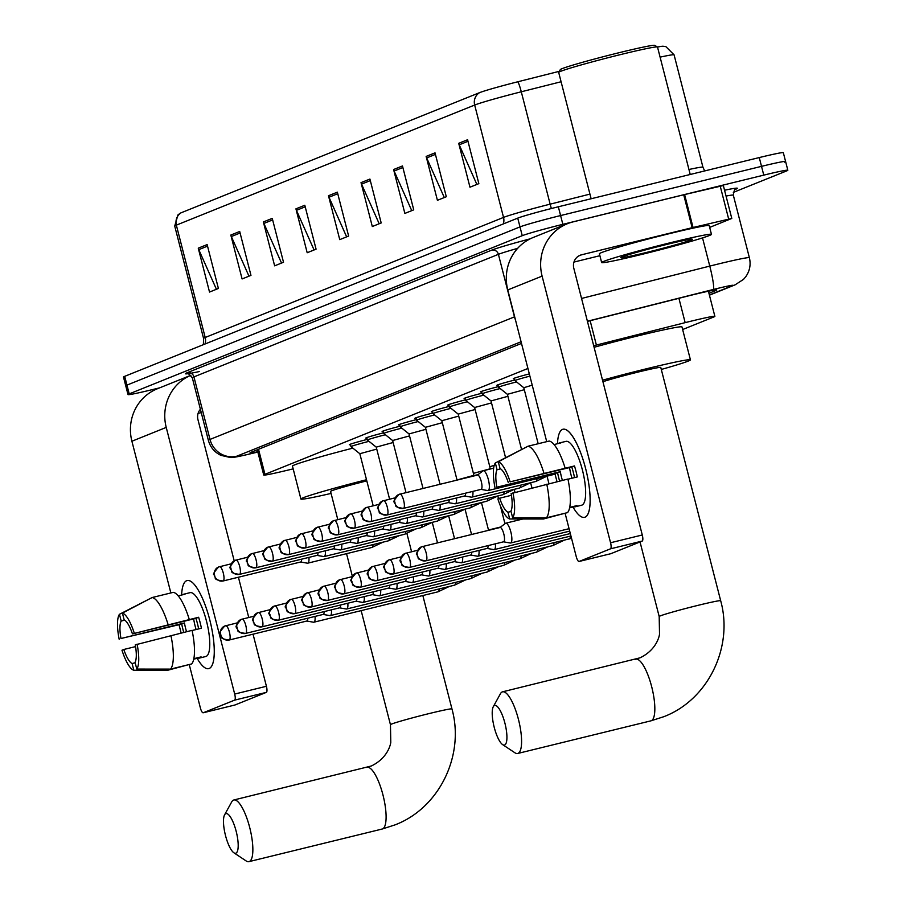 <?xml version="1.0" encoding="UTF-8"?>
<svg xmlns="http://www.w3.org/2000/svg" width="907" height="907" viewBox="0 0 907 907"><rect width="100%" height="100%" fill="white"/><g stroke="black" fill="none" stroke-linecap="round" stroke-linejoin="round"><path stroke-width="1.36" d="M350.487 444.679A18.14 0.692 -14.4 0 1 349.331 444.725A18.14 0.692 -14.4 0 1 367.222 439.407M366.882 438.07A18.14 0.692 -14.4 0 1 365.725 438.126A18.14 0.692 -14.4 0 1 383.627 432.809M383.276 431.471A18.14 0.692 -14.4 0 1 382.119 431.517A18.14 0.692 -14.4 0 1 400.021 426.211M399.681 424.873A18.14 0.692 -14.4 0 1 398.513 424.918A18.14 0.692 -14.4 0 1 416.415 419.612M416.075 418.274A18.14 0.692 -14.4 0 1 414.918 418.32A18.14 0.692 -14.4 0 1 432.809 413.002M432.469 411.676A18.14 0.692 -14.4 0 1 431.313 411.721A18.14 0.692 -14.4 0 1 449.203 406.404M448.863 405.078A18.14 0.692 -14.4 0 1 447.707 405.123A18.14 0.692 -14.4 0 1 465.608 399.806M465.257 398.468A18.14 0.692 -14.4 0 1 464.101 398.524A18.14 0.692 -14.4 0 1 482.002 393.207M481.662 391.869A18.14 0.692 -14.4 0 1 480.495 391.915A18.14 0.692 -14.4 0 1 498.397 386.609M498.056 385.271A18.14 0.692 -14.4 0 1 496.9 385.316A18.14 0.692 -14.4 0 1 514.791 380.01M514.45 378.673A18.14 0.692 -14.4 0 1 513.294 378.718A18.14 0.692 -14.4 0 1 529.325 373.888M527.931 368.469L264.957 474.327A34.013 1.304 165.6 0 0 263.733 475.019A34.013 1.304 165.6 0 0 282.428 471.425L293.165 468.885M682.642 329.524L713.65 317.042A34.013 1.304 165.6 0 0 714.875 316.362A34.013 1.304 165.6 0 0 685.159 322.643L596.387 345.045A34.013 1.304 165.6 0 0 593.688 345.726M159.734 387.822L152.059 389.693A34.013 1.304 -14.4 0 1 128 394.579A34.013 1.304 -14.4 0 1 129.213 393.887L522.251 235.684A34.013 1.304 -14.4 0 1 562.85 224.335L763.773 175.13A34.013 1.304 -14.4 0 1 787.832 170.244A34.013 1.304 -14.4 0 1 786.618 170.935L733.332 192.386M128 394.579L125.744 385.804A34.013 1.304 -14.4 0 1 126.957 385.112L519.994 226.897A34.013 1.304 -14.4 0 1 560.594 215.56L761.517 166.355A34.013 1.304 -14.4 0 1 785.587 161.469A34.013 1.304 -14.4 0 1 784.362 162.16M708.957 293.301L715.578 290.637A34.013 1.304 165.6 0 0 716.802 289.945A34.013 1.304 165.6 0 0 687.087 296.238L587.441 321.384M521.502 343.424L251.262 452.208A34.013 1.304 165.6 0 0 250.037 452.899A34.013 1.304 165.6 0 0 257.769 451.765M785.587 161.469L783.331 152.693A34.013 1.304 -14.4 0 0 759.261 157.569L558.338 206.785A34.013 1.304 -14.4 0 0 517.738 218.122L124.701 376.337A34.013 1.304 -14.4 0 0 123.488 377.029L125.744 385.804A34.013 1.304 -14.4 0 1 126.957 385.112L519.994 226.897A34.013 1.304 -14.4 0 1 560.594 215.56L761.517 166.355A34.013 1.304 -14.4 0 1 785.587 161.469L787.832 170.244M479.588 92.65A11.338 10.884 68.1 0 0 474.678 105.042L176.343 225.14A45.35 1.746 165.6 0 0 174.722 226.058L177.953 214.902L180.187 213.236A37.187 1.429 -14.4 0 1 181.253 212.737L479.588 92.65A37.187 1.429 -14.4 0 1 517.806 81.777L559.313 71.313M591.126 198.746L558.689 72.413A51.019 1.961 -14.4 0 1 558.701 72.333A51.019 1.961 -14.4 0 1 621.42 54.363A51.019 1.961 -14.4 0 1 657.462 46.983A51.019 1.961 -14.4 0 1 657.507 47.039A37.187 1.429 -14.4 0 1 663.119 46.246L665.885 46.642L674.082 54.851A45.35 1.746 165.6 0 0 660.103 57.141M402.47 165.958L413.739 209.846L404.862 213.417L393.593 169.53L402.47 165.958M435.031 152.852L446.301 196.74L437.412 200.311L426.143 156.423L435.031 152.852M467.581 139.746L478.851 183.633L469.973 187.205L458.704 143.317L467.581 139.746M304.809 205.265L316.078 249.164L307.19 252.736L295.931 208.848L304.809 205.265M272.247 218.372L283.517 262.259L274.64 265.842L263.37 221.943L272.247 218.372M239.697 231.478L250.967 275.365L242.09 278.948L230.82 235.049L239.697 231.478M207.136 244.584L218.406 288.471L209.528 292.054L198.259 248.155L207.136 244.584M369.92 179.064L381.189 222.952L372.301 226.523L361.031 182.636L369.92 179.064M337.359 192.159L348.628 236.058L339.751 239.629L328.481 195.742L337.359 192.159M346.644 236.852L329.003 197.227A9.07 8.707 -111.9 0 1 328.481 195.742M379.194 223.746L361.553 184.121A9.07 8.707 -111.9 0 1 361.031 182.636M216.422 289.276L198.78 249.652A9.07 8.707 -111.9 0 1 198.259 248.155M248.971 276.17L231.33 236.546A9.07 8.707 -111.9 0 1 230.82 235.049M281.533 263.064L263.892 223.439A9.07 8.707 -111.9 0 1 263.37 221.943M314.083 249.958L296.442 210.333A9.07 8.707 -111.9 0 1 295.931 208.848M476.867 184.438L459.225 144.814A9.07 8.707 -111.9 0 1 458.704 143.317M444.305 197.545L426.664 157.92A9.07 8.707 -111.9 0 1 426.143 156.423M411.755 210.639L394.114 171.026A9.07 8.707 -111.9 0 1 393.593 169.53M209.188 668.482A45.35 12.641 76.2 0 1 197.125 658.335A45.35 12.641 76.2 0 0 208.701 668.64A45.35 12.641 76.2 0 0 209.188 668.482A45.35 12.641 76.2 0 0 213.417 661.158A45.35 12.641 76.2 0 0 194.767 585.004A45.35 12.641 76.2 0 0 186.649 580.707A45.35 12.641 76.2 0 1 187.125 580.548A45.35 12.641 76.2 0 1 209.982 620.705A45.35 12.641 76.2 0 1 209.188 668.482M181.627 595.037A45.35 12.641 76.2 0 1 186.649 580.707A45.35 12.641 76.2 0 0 181.627 595.037M234.686 694.048L266.42 686.282A5.669 1.576 76.2 0 1 266.341 692.37L234.618 700.136A5.669 1.576 -103.8 0 0 234.686 694.048L166.23 427.412A45.35 43.513 68.1 0 1 190.889 375.283L157.262 388.808A45.35 43.513 68.1 0 0 131.9 441.233L170.856 592.951M179.008 624.719L181.139 633.007M189.234 664.525L200.356 707.868A5.669 1.576 -103.8 0 0 203.191 712.777A5.669 1.576 -103.8 0 0 203.247 712.766L234.97 704.988A5.669 1.576 76.2 0 1 234.913 705.011A5.669 1.576 76.2 0 1 234.856 705.022M234.618 700.136L203.247 712.766M266.341 692.37L234.97 704.988M266.42 686.282L253.042 634.186M248.745 617.474L238.416 577.226M234.187 560.775L197.953 419.646A11.338 10.884 -111.9 0 1 200.402 409.284M198.089 413.365L201.252 412.594M135.177 662.779L132.105 663.527A22.675 6.326 76.2 0 1 123.806 649.48L135.562 646.6M150.46 598.405L119.452 614.288L121.187 621.034A22.675 6.326 76.2 0 0 120.982 638.505L184.438 622.973A22.675 6.326 -103.8 0 0 186.536 631.691M121.187 621.034L124.735 620.161M196.105 629.537A22.675 6.326 76.2 0 1 193.656 618.903M193.826 658.675L201.105 656.895A32.879 9.161 76.2 0 1 199.744 657.972A32.879 9.161 76.2 0 1 199.393 658.085A32.879 9.161 76.2 0 1 198.145 658.085L193.724 659.162M189.744 592.77A32.879 9.161 76.2 0 1 190.096 592.656A32.879 9.161 76.2 0 1 206.66 621.771A32.879 9.161 76.2 0 1 206.093 656.419A32.879 9.161 76.2 0 1 205.742 656.521A32.879 9.161 76.2 0 1 205.379 656.589M182.636 594.788A32.879 9.161 76.2 0 1 183.407 594.323A32.879 9.161 76.2 0 1 183.747 594.21A32.879 9.161 76.2 0 1 185.005 594.21L178.225 595.865M192.103 630.512L201.433 628.234A32.879 9.161 76.2 0 0 198.622 617.259L132.445 633.891L195.901 618.359A22.675 6.326 -103.8 0 1 198.633 628.914M120.982 638.505L181.706 624.061A32.879 9.161 76.2 0 0 183.736 632.372M132.445 633.891A22.675 6.326 76.2 0 0 124.146 619.844L122.411 613.098L152.138 597.532L173.282 592.35A37.414 10.431 76.2 0 1 189.246 619.368M192.057 630.342A37.414 10.431 76.2 0 1 191.672 663.935L170.516 669.117L136.787 669.083L135.064 662.337A22.675 6.326 76.2 0 0 135.268 644.866L192.057 630.342M152.138 597.532A37.414 10.431 76.2 0 1 168.09 624.549M170.913 635.512A37.414 10.431 76.2 0 1 170.516 669.117M119.168 639.242A29.477 8.22 76.2 0 1 119.452 614.288M122.411 613.098A29.477 8.22 76.2 0 1 134.27 633.165M137.082 644.129A29.477 8.22 76.2 0 1 136.787 669.083M132.105 663.527L133.828 670.273L167.557 670.307L188.599 664.684M133.828 670.273A29.477 8.22 76.2 0 1 121.98 650.217L123.806 649.48M184.438 622.973L181.706 624.061M198.622 617.259L195.901 618.359M235.911 853.158A20.407 5.691 -103.8 0 0 236.16 831.266A20.407 5.691 -103.8 0 0 225.764 813.658A20.407 5.691 -103.8 0 0 224.585 814.837A20.407 5.691 -103.8 0 0 225.31 834.757A20.407 5.691 -103.8 0 0 233.87 852.773A20.407 5.691 -103.8 0 0 235.911 853.158M224.585 814.837L231.693 801.924A31.745 8.855 76.2 0 1 233.518 800.099A31.745 8.855 76.2 0 1 233.859 799.985A31.745 8.855 76.2 0 1 249.856 828.102A31.745 8.855 76.2 0 1 249.3 861.537A31.745 8.855 76.2 0 1 248.96 861.65A31.745 8.855 76.2 0 1 246.137 860.936L233.87 852.773M366.813 480.88A31.745 1.213 165.6 0 0 330.556 491.424L337.801 519.62M331.066 493.419A62.356 2.392 -14.4 0 1 300.909 499.043A62.356 2.392 -14.4 0 1 366.519 479.735M300.909 499.043L292.462 466.119A62.356 2.392 -14.4 0 1 352.868 448.137M504.632 744.987A20.407 5.691 -103.8 0 0 504.893 723.083A20.407 5.691 -103.8 0 0 494.496 705.476A20.407 5.691 -103.8 0 0 493.317 706.655A20.407 5.691 -103.8 0 0 494.043 726.586A20.407 5.691 -103.8 0 0 502.603 744.59A20.407 5.691 -103.8 0 0 504.632 744.987M493.317 706.655L500.415 693.753A31.745 8.855 76.2 0 1 502.251 691.916A31.745 8.855 76.2 0 1 502.591 691.814A31.745 8.855 76.2 0 1 518.577 719.92A31.745 8.855 76.2 0 1 518.033 753.366A31.745 8.855 76.2 0 1 517.693 753.479A31.745 8.855 76.2 0 1 514.87 752.753L502.603 744.59M650.58 720.906A31.745 8.855 -103.8 0 0 650.931 720.838L663.731 716.723C708.038 699.943 733.627 647.133 720.68 600.74L660.784 367.46A31.745 1.213 165.6 0 0 638.324 372.017A31.745 1.213 165.6 0 0 602.928 381.711M602.543 380.203A62.356 2.392 -14.4 0 1 646.306 368.809A62.356 2.392 -14.4 0 1 690.431 359.852A62.356 2.392 -14.4 0 1 661.294 369.455M594.096 347.29A62.356 2.392 -14.4 0 1 637.859 335.885A62.356 2.392 -14.4 0 1 681.973 326.928L690.431 359.852M306.736 621.034L313.516 622.213A10.204 2.846 -103.8 0 0 313.867 622.202A10.204 2.846 -103.8 0 0 313.981 622.168A10.204 2.846 -103.8 0 0 315.035 616.42M306.77 621.023A7.369 2.052 -103.8 0 0 306.849 621.012A7.369 2.052 -103.8 0 0 306.929 620.978A7.369 2.052 -103.8 0 0 307.756 618.2M323.13 614.436L329.921 615.615A10.204 2.846 -103.8 0 0 330.273 615.604A10.204 2.846 -103.8 0 0 330.375 615.57A10.204 2.846 -103.8 0 0 331.429 609.821M323.164 614.424A7.369 2.052 -103.8 0 0 323.243 614.402A7.369 2.052 -103.8 0 0 323.323 614.379A7.369 2.052 -103.8 0 0 324.15 611.601M339.524 607.837L346.315 609.016A10.204 2.846 -103.8 0 0 346.667 609.005A10.204 2.846 -103.8 0 0 346.769 608.971A10.204 2.846 -103.8 0 0 347.823 603.223M339.558 607.815A7.369 2.052 -103.8 0 0 339.649 607.803A7.369 2.052 -103.8 0 0 339.728 607.781A7.369 2.052 -103.8 0 0 340.544 605.003M278.324 620.229A7.369 2.052 -103.8 0 0 278.426 620.218L356.043 601.205A7.369 2.052 -103.8 0 1 355.963 601.216L362.709 602.418A10.204 2.846 -103.8 0 0 363.061 602.407A10.204 2.846 -103.8 0 0 363.174 602.373A10.204 2.846 -103.8 0 0 364.217 596.613M356.043 601.205A7.369 2.052 -103.8 0 0 356.122 601.182A7.369 2.052 -103.8 0 0 356.939 598.405M372.312 594.641L379.103 595.808A10.204 2.846 -103.8 0 0 379.455 595.808A10.204 2.846 -103.8 0 0 379.568 595.774A10.204 2.846 -103.8 0 0 380.611 590.015M372.358 594.618A7.369 2.052 -103.8 0 0 372.437 594.607A7.369 2.052 -103.8 0 0 372.516 594.584A7.369 2.052 -103.8 0 0 373.344 591.795M388.718 588.031L395.497 589.21A10.204 2.846 -103.8 0 0 395.849 589.21A10.204 2.846 -103.8 0 0 395.962 589.165A10.204 2.846 -103.8 0 0 397.005 583.416M388.752 588.019A7.369 2.052 -103.8 0 0 388.831 588.008A7.369 2.052 -103.8 0 0 388.91 587.985A7.369 2.052 -103.8 0 0 389.738 585.196M405.112 581.432L411.891 582.611A10.204 2.846 -103.8 0 0 412.243 582.6A10.204 2.846 -103.8 0 0 412.356 582.566A10.204 2.846 -103.8 0 0 413.411 576.818M405.146 581.421A7.369 2.052 -103.8 0 0 405.225 581.41A7.369 2.052 -103.8 0 0 405.304 581.376A7.369 2.052 -103.8 0 0 406.132 578.598M343.912 593.824A7.369 2.052 -103.8 0 0 344.002 593.813L421.63 574.8A7.369 2.052 -103.8 0 1 421.54 574.823L428.297 576.013A10.204 2.846 -103.8 0 0 428.648 576.002A10.204 2.846 -103.8 0 0 428.75 575.968A10.204 2.846 -103.8 0 0 429.805 570.22M421.63 574.8A7.369 2.052 -103.8 0 0 421.698 574.777A7.369 2.052 -103.8 0 0 422.526 572M437.9 568.236L444.691 569.415A10.204 2.846 -103.8 0 0 445.042 569.403A10.204 2.846 -103.8 0 0 445.144 569.369A10.204 2.846 -103.8 0 0 446.199 563.621M437.945 568.224A7.369 2.052 -103.8 0 0 438.024 568.201A7.369 2.052 -103.8 0 0 438.104 568.179A7.369 2.052 -103.8 0 0 438.92 565.401M454.294 561.637L461.085 562.816A10.204 2.846 -103.8 0 0 461.436 562.805A10.204 2.846 -103.8 0 0 461.55 562.771A10.204 2.846 -103.8 0 0 462.593 557.023M454.339 561.614A7.369 2.052 -103.8 0 0 454.418 561.603A7.369 2.052 -103.8 0 0 454.498 561.58A7.369 2.052 -103.8 0 0 455.325 558.803M470.688 555.039L477.479 556.218A10.204 2.846 -103.8 0 0 477.83 556.206A10.204 2.846 -103.8 0 0 477.944 556.172A10.204 2.846 -103.8 0 0 478.987 550.413M470.733 555.016A7.369 2.052 -103.8 0 0 470.812 555.005A7.369 2.052 -103.8 0 0 470.892 554.982A7.369 2.052 -103.8 0 0 471.719 552.204M490.143 529.926A10.204 2.846 -103.8 0 0 489.372 529.779A10.204 2.846 -103.8 0 0 489.27 529.813A10.204 2.846 -103.8 0 0 489.054 529.937L488.567 530.312L481.447 502.569M487.093 548.429L493.873 549.608A10.204 2.846 -103.8 0 0 494.224 549.608A10.204 2.846 -103.8 0 0 494.338 549.574A10.204 2.846 -103.8 0 0 495.392 543.815M487.127 548.418A7.369 2.052 -103.8 0 0 487.206 548.406A7.369 2.052 -103.8 0 0 487.286 548.384A7.369 2.052 -103.8 0 0 488.113 545.595M425.893 560.832A7.369 2.052 -103.8 0 0 425.984 560.809L503.6 541.808A7.369 2.052 -103.8 0 1 503.521 541.819L510.278 543.01A10.204 2.846 -103.8 0 0 510.63 542.998A10.204 2.846 -103.8 0 0 510.732 542.964A10.204 2.846 -103.8 0 0 510.856 532.024A10.204 2.846 -103.8 0 0 505.766 523.18A10.204 2.846 -103.8 0 0 505.664 523.214A10.204 2.846 -103.8 0 0 505.46 523.339L499.984 527.523M503.6 541.808A7.369 2.052 -103.8 0 0 503.68 541.774A7.369 2.052 -103.8 0 0 503.782 533.872A7.369 2.052 -103.8 0 0 500.097 527.489A7.369 2.052 -103.8 0 0 500.018 527.511M373.196 505.789L359.83 453.715L376.734 449.101M300.659 561.977A7.369 2.052 -103.8 0 0 300.739 561.966A7.369 2.052 -103.8 0 0 300.818 561.943A7.369 2.052 -103.8 0 0 301.646 559.154M300.614 562L307.405 563.179A10.204 2.846 -103.8 0 0 307.756 563.168A10.204 2.846 -103.8 0 0 308.913 557.374M359.841 453.727L350.998 446.652A17.006 0.658 -14.4 0 1 350.986 446.629A17.006 0.658 -14.4 0 1 369.002 441.335M385.407 434.736A17.006 0.658 -14.4 0 0 367.392 440.031A17.006 0.658 -14.4 0 0 367.403 440.054L376.235 447.128L393.139 442.503M317.053 555.379A7.369 2.052 -103.8 0 0 317.133 555.367A7.369 2.052 -103.8 0 0 317.212 555.345A7.369 2.052 -103.8 0 0 318.04 552.556M317.019 555.39L323.799 556.569A10.204 2.846 -103.8 0 0 324.15 556.569A10.204 2.846 -103.8 0 0 325.307 550.776M405.996 492.58L392.629 440.519L409.533 435.893M405.848 531.389A10.204 2.846 -103.8 0 1 404.907 534.144A10.204 2.846 -103.8 0 1 404.635 534.268L340.544 549.959A10.204 2.846 -103.8 0 1 340.193 549.971L333.413 548.792A7.369 2.052 -103.8 0 0 333.527 548.769A7.369 2.052 -103.8 0 0 333.606 548.735A7.369 2.052 -103.8 0 0 334.434 545.957M340.544 549.959A10.204 2.846 -103.8 0 0 341.712 544.177M392.629 440.53L383.797 433.455A17.006 0.658 -14.4 0 1 383.786 433.433A17.006 0.658 -14.4 0 1 401.801 428.138M409.034 433.931L425.927 429.294M349.841 542.182A7.369 2.052 -103.8 0 0 349.932 542.159A7.369 2.052 -103.8 0 0 350 542.137A7.369 2.052 -103.8 0 0 350.828 539.359M349.807 542.193L356.598 543.372A10.204 2.846 -103.8 0 0 356.95 543.361A10.204 2.846 -103.8 0 0 358.106 537.579M423.013 488.42L409.023 433.92L400.191 426.846A17.006 0.658 -14.4 0 1 400.18 426.834A17.006 0.658 -14.4 0 1 418.195 421.54M440.031 484.247L425.417 427.322L442.321 422.696M366.247 535.583A7.369 2.052 -103.8 0 0 366.326 535.561A7.369 2.052 -103.8 0 0 366.405 535.538A7.369 2.052 -103.8 0 0 367.222 532.76M366.201 535.595L372.992 536.774A10.204 2.846 -103.8 0 0 373.344 536.763A10.204 2.846 -103.8 0 0 374.5 530.98M425.417 427.322L416.585 420.247A17.006 0.658 -14.4 0 1 416.574 420.236A17.006 0.658 -14.4 0 1 434.589 414.941M473.783 475.381L457.026 479.973L441.811 420.723L458.715 416.098M382.641 528.974A7.369 2.052 -103.8 0 0 382.72 528.962A7.369 2.052 -103.8 0 0 382.799 528.94A7.369 2.052 -103.8 0 0 383.627 526.162M382.595 528.996L389.386 530.176A10.204 2.846 -103.8 0 0 389.738 530.164A10.204 2.846 -103.8 0 0 390.894 524.382M441.811 420.723L432.979 413.649A17.006 0.658 -14.4 0 1 432.968 413.637A17.006 0.658 -14.4 0 1 450.983 408.331M490.177 468.783L473.42 473.375L458.205 414.114L475.109 409.499M399.035 522.375A7.369 2.052 -103.8 0 0 399.114 522.364A7.369 2.052 -103.8 0 0 399.193 522.341A7.369 2.052 -103.8 0 0 400.021 519.564M398.989 522.398L405.78 523.577A10.204 2.846 -103.8 0 0 406.132 523.566A10.204 2.846 -103.8 0 0 407.288 517.772M458.216 414.125L449.384 407.05A17.006 0.658 -14.4 0 1 449.373 407.028A17.006 0.658 -14.4 0 1 467.388 401.733M494.258 465.291L489.825 466.776L474.61 407.515L491.515 402.901M487.83 498.385A10.204 2.846 -103.8 0 1 486.889 501.152A10.204 2.846 -103.8 0 1 486.617 501.265L422.526 516.967A10.204 2.846 -103.8 0 1 422.174 516.967L415.395 515.788A7.369 2.052 -103.8 0 0 415.508 515.766A7.369 2.052 -103.8 0 0 415.587 515.743A7.369 2.052 -103.8 0 0 416.415 512.954M422.526 516.967A10.204 2.846 -103.8 0 0 423.694 511.174M474.61 407.526L465.779 400.452A17.006 0.658 -14.4 0 1 465.767 400.429A17.006 0.658 -14.4 0 1 483.782 395.135M500.176 388.536A17.006 0.658 -14.4 0 0 482.161 393.831A17.006 0.658 -14.4 0 0 482.173 393.853L491.004 400.928L507.909 396.302M431.823 509.178A7.369 2.052 -103.8 0 0 431.902 509.167A7.369 2.052 -103.8 0 0 431.981 509.133A7.369 2.052 -103.8 0 0 432.809 506.355M431.789 509.19L438.58 510.369A10.204 2.846 -103.8 0 0 438.931 510.358A10.204 2.846 -103.8 0 0 440.088 504.575M521.502 449.271L507.398 394.318L524.303 389.693M448.228 502.58A7.369 2.052 -103.8 0 0 448.307 502.569A7.369 2.052 -103.8 0 0 448.387 502.535A7.369 2.052 -103.8 0 0 449.203 499.757M448.183 502.591L454.974 503.77A10.204 2.846 -103.8 0 0 455.325 503.759A10.204 2.846 -103.8 0 0 456.482 497.977M507.398 394.33L498.567 387.244A17.006 0.658 -14.4 0 1 498.555 387.232A17.006 0.658 -14.4 0 1 516.571 381.938M467.638 477.49A10.204 2.846 -103.8 0 0 466.867 477.343A10.204 2.846 -103.8 0 0 466.549 477.501L466.051 477.876M464.622 495.982A7.369 2.052 -103.8 0 0 464.701 495.959A7.369 2.052 -103.8 0 0 464.781 495.936A7.369 2.052 -103.8 0 0 465.608 493.159M538.18 443.738L523.793 387.72L532.216 385.158M464.577 495.993L471.368 497.172A10.204 2.846 -103.8 0 0 471.719 497.161A10.204 2.846 -103.8 0 0 472.876 491.379M523.793 387.72L514.961 380.645A17.006 0.658 -14.4 0 1 514.949 380.634A17.006 0.658 -14.4 0 1 529.892 376.122M403.377 508.385A7.369 2.052 -103.8 0 0 403.479 508.373L481.095 489.361A7.369 2.052 -103.8 0 1 481.016 489.372L487.762 490.574A10.204 2.846 -103.8 0 0 488.113 490.562A10.204 2.846 -103.8 0 0 488.351 479.576A10.204 2.846 -103.8 0 0 483.261 470.744A10.204 2.846 -103.8 0 0 482.943 470.892L477.467 475.075M481.095 489.361A7.369 2.052 -103.8 0 0 481.175 489.338A7.369 2.052 -103.8 0 0 481.266 481.436A7.369 2.052 -103.8 0 0 477.592 475.053A7.369 2.052 -103.8 0 0 477.513 475.075M585.049 517.183A45.35 12.641 76.2 0 1 572.997 507.036A45.35 12.641 76.2 0 0 584.573 517.33A45.35 12.641 76.2 0 0 585.049 517.183A45.35 12.641 76.2 0 0 589.278 509.847A45.35 12.641 76.2 0 0 570.639 433.705A45.35 12.641 76.2 0 0 562.521 429.396A45.35 12.641 76.2 0 1 562.998 429.249A45.35 12.641 76.2 0 1 585.843 469.407A45.35 12.641 76.2 0 1 585.049 517.183M557.499 443.727A45.35 12.641 76.2 0 1 562.521 429.396A45.35 12.641 76.2 0 0 557.499 443.727M693.05 227.487L692.154 227.702L683.708 194.79L684.604 194.574L693.05 227.487L731.79 218.451L709.671 227.396M683.708 194.79L573.133 221.864A45.35 43.513 68.1 0 0 567.465 223.689A45.35 43.513 68.1 0 0 542.103 276.113L610.558 542.749L642.281 534.983L573.825 268.347A11.338 10.884 -111.9 0 1 581.58 254.788L692.154 227.702M684.604 194.574L723.344 185.538L731.79 218.451M567.465 223.689L533.135 237.509A45.35 43.513 68.1 0 0 507.773 289.934L546.717 441.641M554.88 473.42L557.011 481.708M565.095 513.226L576.228 556.569A5.669 1.576 -103.8 0 0 579.051 561.478A5.669 1.576 -103.8 0 0 579.12 561.456L610.842 553.689A5.669 1.576 76.2 0 1 610.785 553.712A5.669 1.576 76.2 0 1 610.717 553.723M642.281 534.983A5.669 1.576 76.2 0 1 642.213 541.06L610.49 548.826L579.12 561.456M610.49 548.826A5.669 1.576 -103.8 0 0 610.558 542.749M642.213 541.06L610.842 553.689M573.961 262.066L599.89 255.706M511.038 511.469L507.965 512.228A22.675 6.326 76.2 0 1 499.666 498.181L511.423 495.301M526.321 447.106L495.324 462.978L497.059 469.735A22.675 6.326 76.2 0 0 496.855 487.206L560.299 471.663A22.675 6.326 -103.8 0 0 562.397 480.381M497.059 469.735L500.596 468.862M571.977 478.227A22.675 6.326 76.2 0 1 569.528 467.604M569.698 507.376L576.965 505.596A32.879 9.161 76.2 0 1 575.605 506.662A32.879 9.161 76.2 0 1 575.265 506.775A32.879 9.161 76.2 0 1 574.006 506.786L569.596 507.863M565.617 441.471A32.879 9.161 76.2 0 1 565.968 441.358A32.879 9.161 76.2 0 1 582.532 470.472A32.879 9.161 76.2 0 1 581.954 505.108A32.879 9.161 76.2 0 1 581.602 505.222A32.879 9.161 76.2 0 1 581.24 505.29M558.508 443.478A32.879 9.161 76.2 0 1 559.268 443.024A32.879 9.161 76.2 0 1 559.619 442.911A32.879 9.161 76.2 0 1 560.877 442.899L554.086 444.566M567.963 479.213L577.306 476.923A32.879 9.161 76.2 0 0 574.482 465.949L510.131 481.855L571.761 467.048A22.675 6.326 -103.8 0 1 574.505 477.615M496.855 487.206L557.578 472.762A32.879 9.161 76.2 0 0 559.608 481.073M508.317 482.592A22.675 6.326 76.2 0 0 500.018 468.534L498.283 461.788L528.01 446.221L549.154 441.051A37.414 10.431 76.2 0 1 565.106 468.057M567.929 479.032A37.414 10.431 76.2 0 1 567.533 512.625L546.388 517.806L512.659 517.784L510.924 511.038A22.675 6.326 76.2 0 0 511.129 493.567L567.929 479.032M528.01 446.221A37.414 10.431 76.2 0 1 543.962 473.239M546.774 484.213A37.414 10.431 76.2 0 1 546.388 517.806M495.029 487.932A29.477 8.22 76.2 0 1 495.324 462.978M498.283 461.788A29.477 8.22 76.2 0 1 510.131 481.855M512.954 492.83A29.477 8.22 76.2 0 1 512.659 517.784M507.965 512.228L509.7 518.974L543.429 518.997L564.46 513.385M509.7 518.974A29.477 8.22 76.2 0 1 497.852 498.907L499.666 498.181M560.299 471.663L557.578 472.762M574.482 465.949L571.761 467.048M558.701 72.333L560.333 69.578A48.751 1.871 -14.4 0 1 620.263 52.413A48.751 1.871 -14.4 0 1 654.695 45.35L657.462 46.983M671.35 242.498A56.688 2.177 -14.4 0 1 711.462 234.357A56.688 2.177 -14.4 0 1 641.759 254.414A56.688 2.177 -14.4 0 1 601.647 262.554A56.688 2.177 -14.4 0 1 671.35 242.498M601.647 262.554L599.402 253.779A56.688 2.177 -14.4 0 1 669.105 233.723A56.688 2.177 -14.4 0 1 709.206 225.582L711.462 234.357M646.906 252.339A36.96 1.417 -14.4 0 1 620.773 257.588A36.96 1.417 -14.4 0 1 666.203 244.573A36.96 1.417 -14.4 0 1 692.313 239.221A36.96 1.417 -14.4 0 1 646.906 252.339M258.518 449.282L264.957 474.327M590.14 320.693L596.387 345.045M678.912 298.301L685.159 322.643M709.376 294.968L732.244 285.762A22.675 0.873 165.6 0 0 717.018 288.562A22.675 0.873 165.6 0 0 713.253 289.492L587.407 321.248M581.557 298.448L709.773 266.102A45.35 1.746 -14.4 0 1 717.301 264.232A45.35 1.746 -14.4 0 1 749.386 257.724L733.321 195.175A45.35 1.746 165.6 0 0 726.042 196.071M702.528 237.895L709.773 266.102A22.675 2.449 75.8 0 1 713.253 289.492M724.546 190.232A51.019 1.961 -14.4 0 1 735.577 189.314L735.294 189.427M199.404 371.541A51.019 1.961 -14.4 0 1 187.25 372.698L491.707 250.139A51.019 1.961 -14.4 0 1 530.164 238.836M129.213 393.887L124.701 376.337M763.773 175.13L759.261 157.569M562.85 224.335L558.338 206.785M522.251 235.684L517.738 218.122M192.318 377.811L208.372 440.349A45.35 1.746 -14.4 0 1 210.005 439.43L193.939 376.893A45.35 1.746 165.6 0 0 192.318 377.811C188.679 373.707 187.046 372.335 187.432 373.695M521.072 341.758L236.784 456.198A22.675 21.757 -111.9 0 1 210.005 439.43L514.462 316.872L498.408 254.334L193.939 376.893A5.669 5.442 68.1 0 0 187.25 372.698M515.459 319.876A22.675 21.757 -111.9 0 1 514.462 316.872A45.35 1.746 -14.4 0 1 514.666 316.792M517.625 248.359A45.35 1.746 165.6 0 0 498.408 254.334A5.669 5.442 68.1 0 0 491.707 250.139M236.784 456.198A22.675 0.873 165.6 0 0 248.427 454.271L257.837 452.037M248.427 454.271A22.675 10 76.7 0 1 248.019 454.384A22.675 10 76.7 0 1 247.588 454.464M709.433 295.172L735.078 284.855A22.675 21.757 -111.9 0 1 732.244 285.762M715.396 289.934L715.578 290.637M688.957 169.496A45.35 1.746 -14.4 0 1 702.936 167.205L704.671 170.947M174.722 226.058L203.565 338.413A45.35 1.746 -14.4 0 1 205.197 337.495L176.343 225.14A11.338 10.884 -111.9 0 1 181.253 212.737M517.806 81.777A11.338 1.224 75.8 0 1 521.287 91.788A45.35 1.746 165.6 0 0 474.678 105.042L503.532 217.408A45.35 1.746 -14.4 0 1 550.141 204.154L589.935 194.109M561.082 81.755L521.287 91.788L550.141 204.154A11.338 1.224 -104.2 0 0 551.365 208.519M204.982 344.025A11.338 10.884 -111.9 0 0 205.197 337.495L503.532 217.408A11.338 10.884 -111.9 0 1 503.317 223.927M337.755 193.713L329.003 197.227M305.205 206.807L296.442 210.333M272.644 219.913L263.892 223.439M240.094 233.02L231.33 236.546M207.533 246.126L198.78 249.652M370.317 180.606L361.553 184.121M402.867 167.5L394.114 171.026M435.428 154.394L426.664 157.92M467.978 141.288L459.225 144.814M166.23 427.412L131.9 441.233M381.858 829.077A31.745 8.855 -103.8 0 0 382.198 829.021A31.745 8.855 -103.8 0 0 382.539 828.907A31.745 8.855 -103.8 0 0 383.094 795.462A31.745 8.855 -103.8 0 0 367.097 767.356A31.745 8.855 -103.8 0 0 366.768 767.458M422.832 595.525L451.947 708.923A31.745 1.213 165.6 0 0 429.487 713.48A31.745 1.213 165.6 0 0 391.586 724.058A31.745 1.213 165.6 0 0 390.452 724.704L390.792 742.323C390.407 745.52 387.017 758.479 371.292 766.007L233.859 799.985M517.693 753.479L650.931 720.838A31.745 8.855 -103.8 0 0 651.271 720.736A31.745 8.855 -103.8 0 0 651.827 687.291A31.745 8.855 -103.8 0 0 635.83 659.174A31.745 8.855 -103.8 0 0 635.49 659.287M720.68 600.74A31.745 1.213 165.6 0 0 698.22 605.298A31.745 1.213 165.6 0 0 660.319 615.887A31.745 1.213 165.6 0 0 659.185 616.533L659.525 634.152C659.14 637.349 655.75 650.308 640.025 657.824L502.591 691.814M229.131 640.036A7.369 2.052 -103.8 0 0 229.233 640.013A7.369 2.052 -103.8 0 0 229.312 639.991A7.369 2.052 -103.8 0 0 229.437 632.224A7.369 2.052 -103.8 0 0 225.73 625.705A7.369 2.052 -103.8 0 0 225.65 625.728A7.369 7.075 -111.9 0 0 220.605 634.537A7.369 7.075 68.1 0 0 229.312 639.991M437.911 591.817A10.204 2.846 -103.8 0 0 438.024 591.806A10.204 2.846 -103.8 0 0 438.126 591.761A10.204 2.846 -103.8 0 0 438.296 591.681A10.204 2.846 -103.8 0 0 439.237 588.915M245.536 633.426A7.369 2.052 -103.8 0 0 245.627 633.415A7.369 2.052 -103.8 0 0 245.706 633.392A7.369 2.052 -103.8 0 0 245.831 625.626A7.369 2.052 -103.8 0 0 242.124 619.096A7.369 2.052 -103.8 0 0 242.044 619.13A7.369 7.075 -111.9 0 0 236.999 627.939A7.369 7.075 68.1 0 0 245.706 633.392M454.305 585.219A10.204 2.846 -103.8 0 0 454.418 585.196A10.204 2.846 -103.8 0 0 454.52 585.162A10.204 2.846 -103.8 0 0 454.69 585.083A10.204 2.846 -103.8 0 0 455.631 582.317M261.93 626.828A7.369 2.052 -103.8 0 0 262.021 626.816A7.369 2.052 -103.8 0 0 262.1 626.794A7.369 2.052 -103.8 0 0 262.236 619.028A7.369 2.052 -103.8 0 0 258.518 612.497A7.369 2.052 -103.8 0 0 258.438 612.531A7.369 7.075 -111.9 0 0 253.393 621.34A7.369 7.075 68.1 0 0 262.1 626.794M470.699 578.621A10.204 2.846 -103.8 0 0 470.812 578.598A10.204 2.846 -103.8 0 0 470.926 578.564A10.204 2.846 -103.8 0 0 471.084 578.473A10.204 2.846 -103.8 0 0 472.025 575.718M286.533 603.053L273.914 606.216C264.402 617.089 271.42 612.542 269.674 615.388C271.998 616.975 267.1 618.744 278.426 620.218A7.369 2.052 -103.8 0 0 278.494 620.195A7.369 2.052 -103.8 0 0 278.63 612.429A7.369 2.052 -103.8 0 0 274.912 605.899A7.369 2.052 -103.8 0 0 274.832 605.921A7.369 7.075 -111.9 0 0 269.798 614.742A7.369 7.075 68.1 0 0 278.494 620.195M487.093 572.022A10.204 2.846 -103.8 0 0 487.206 572A10.204 2.846 -103.8 0 0 487.32 571.966A10.204 2.846 -103.8 0 0 487.478 571.875A10.204 2.846 -103.8 0 0 488.431 569.12M294.718 613.631A7.369 2.052 -103.8 0 0 294.82 613.62A7.369 2.052 -103.8 0 0 294.9 613.586A7.369 2.052 -103.8 0 0 295.024 605.831A7.369 2.052 -103.8 0 0 291.317 599.3A7.369 2.052 -103.8 0 0 291.238 599.323A7.369 7.075 -111.9 0 0 286.193 608.144A7.369 7.075 68.1 0 0 294.9 613.586M503.498 565.424A10.204 2.846 -103.8 0 0 503.6 565.401A10.204 2.846 -103.8 0 0 503.714 565.367A10.204 2.846 -103.8 0 0 503.873 565.276A10.204 2.846 -103.8 0 0 504.825 562.521M311.112 607.032A7.369 2.052 -103.8 0 0 311.214 607.01A7.369 2.052 -103.8 0 0 311.294 606.987A7.369 2.052 -103.8 0 0 311.418 599.221A7.369 2.052 -103.8 0 0 307.711 592.702A7.369 2.052 -103.8 0 0 307.632 592.724A7.369 7.075 -111.9 0 0 302.587 601.545A7.369 7.075 68.1 0 0 311.294 606.987M519.892 558.814A10.204 2.846 -103.8 0 0 520.006 558.803A10.204 2.846 -103.8 0 0 520.108 558.769A10.204 2.846 -103.8 0 0 520.278 558.678A10.204 2.846 -103.8 0 0 521.219 555.912M327.518 600.434A7.369 2.052 -103.8 0 0 327.608 600.411A7.369 2.052 -103.8 0 0 327.688 600.389A7.369 2.052 -103.8 0 0 327.812 592.622A7.369 2.052 -103.8 0 0 324.105 586.103A7.369 2.052 -103.8 0 0 324.026 586.126A7.369 7.075 -111.9 0 0 318.981 594.935A7.369 7.075 68.1 0 0 327.688 600.389M536.286 552.216A10.204 2.846 -103.8 0 0 536.4 552.204A10.204 2.846 -103.8 0 0 536.502 552.17A10.204 2.846 -103.8 0 0 536.672 552.08A10.204 2.846 -103.8 0 0 537.613 549.313M352.109 576.659L339.501 579.822C329.989 590.695 337.007 586.149 335.261 588.994C337.585 590.57 332.688 592.339 344.002 593.813A7.369 2.052 -103.8 0 0 344.082 593.79A7.369 2.052 -103.8 0 0 344.218 586.024A7.369 2.052 -103.8 0 0 340.499 579.505A7.369 2.052 -103.8 0 0 340.42 579.528A7.369 7.075 -111.9 0 0 335.375 588.337A7.369 7.075 68.1 0 0 344.082 593.79M552.68 545.617A10.204 2.846 -103.8 0 0 552.794 545.595A10.204 2.846 -103.8 0 0 552.907 545.561A10.204 2.846 -103.8 0 0 553.066 545.481A10.204 2.846 -103.8 0 0 554.007 542.715M360.306 587.226A7.369 2.052 -103.8 0 0 360.396 587.214A7.369 2.052 -103.8 0 0 360.476 587.192A7.369 2.052 -103.8 0 0 360.612 579.426A7.369 2.052 -103.8 0 0 356.893 572.895A7.369 2.052 -103.8 0 0 356.814 572.929A7.369 7.075 -111.9 0 0 351.78 581.738A7.369 7.075 68.1 0 0 360.476 587.192M569.074 539.019A10.204 2.846 -103.8 0 0 569.188 538.996A10.204 2.846 -103.8 0 0 569.301 538.962A10.204 2.846 -103.8 0 0 569.46 538.883A10.204 2.846 -103.8 0 0 570.412 536.116M376.7 580.627A7.369 2.052 -103.8 0 0 376.802 580.616A7.369 2.052 -103.8 0 0 376.881 580.593A7.369 2.052 -103.8 0 0 377.006 572.827A7.369 2.052 -103.8 0 0 373.287 566.297A7.369 2.052 -103.8 0 0 373.219 566.319A7.369 7.075 -111.9 0 0 368.174 575.14A7.369 7.075 68.1 0 0 376.881 580.593M393.094 574.029A7.369 2.052 -103.8 0 0 393.196 574.018A7.369 2.052 -103.8 0 0 393.275 573.984A7.369 2.052 -103.8 0 0 393.4 566.229A7.369 2.052 -103.8 0 0 389.693 559.698A7.369 2.052 -103.8 0 0 389.613 559.721A7.369 7.075 -111.9 0 0 384.568 568.542A7.369 7.075 68.1 0 0 393.275 573.984M409.499 567.431A7.369 2.052 -103.8 0 0 409.59 567.419A7.369 2.052 -103.8 0 0 409.669 567.385A7.369 2.052 -103.8 0 0 409.794 559.619A7.369 2.052 -103.8 0 0 406.087 553.1A7.369 2.052 -103.8 0 0 406.007 553.123A7.369 7.075 -111.9 0 0 400.962 561.943A7.369 7.075 68.1 0 0 409.669 567.385M500.097 527.489L421.483 546.819C411.971 557.692 418.989 553.145 417.243 555.991C419.567 557.578 414.669 559.347 425.984 560.809A7.369 2.052 -103.8 0 0 426.063 560.787A7.369 2.052 -103.8 0 0 426.188 553.021A7.369 2.052 -103.8 0 0 422.481 546.502A7.369 2.052 -103.8 0 0 422.401 546.524A7.369 7.075 -111.9 0 0 417.356 555.345A7.369 7.075 68.1 0 0 426.063 560.787M223.02 580.99A7.369 2.052 -103.8 0 0 223.122 580.979A7.369 2.052 -103.8 0 0 223.201 580.945A7.369 2.052 -103.8 0 0 223.326 573.19A7.369 2.052 -103.8 0 0 219.619 566.66A7.369 2.052 -103.8 0 0 219.539 566.682A7.369 7.075 -111.9 0 0 214.494 575.503A7.369 7.075 68.1 0 0 223.201 580.945M383.139 542.114L371.847 547.465A10.204 2.846 -103.8 0 0 372.108 547.352A10.204 2.846 -103.8 0 0 373.06 544.585M239.414 574.392A7.369 2.052 -103.8 0 0 239.516 574.369A7.369 2.052 -103.8 0 0 239.595 574.346A7.369 2.052 -103.8 0 0 239.72 566.58A7.369 2.052 -103.8 0 0 236.013 560.061A7.369 2.052 -103.8 0 0 235.933 560.084A7.369 7.075 -111.9 0 0 230.888 568.904A7.369 7.075 68.1 0 0 239.595 574.346M399.534 535.515L388.241 540.867A10.204 2.846 -103.8 0 0 388.513 540.753A10.204 2.846 -103.8 0 0 389.454 537.987M255.819 567.793A7.369 2.052 -103.8 0 0 255.91 567.771A7.369 2.052 -103.8 0 0 255.989 567.748A7.369 2.052 -103.8 0 0 256.114 559.982A7.369 2.052 -103.8 0 0 252.407 553.463A7.369 2.052 -103.8 0 0 252.327 553.485A7.369 7.075 -111.9 0 0 247.282 562.295A7.369 7.075 68.1 0 0 255.989 567.748M272.213 561.184A7.369 2.052 -103.8 0 0 272.304 561.172A7.369 2.052 -103.8 0 0 272.383 561.15A7.369 2.052 -103.8 0 0 272.519 553.383A7.369 2.052 -103.8 0 0 268.801 546.864A7.369 2.052 -103.8 0 0 268.721 546.887A7.369 7.075 -111.9 0 0 263.676 555.696A7.369 7.075 68.1 0 0 272.383 561.15M432.322 522.319L421.029 527.67A10.204 2.846 -103.8 0 0 421.302 527.545A10.204 2.846 -103.8 0 0 422.243 524.79M288.607 554.585A7.369 2.052 -103.8 0 0 288.698 554.574A7.369 2.052 -103.8 0 0 288.777 554.551A7.369 2.052 -103.8 0 0 288.914 546.785A7.369 2.052 -103.8 0 0 285.195 540.255A7.369 2.052 -103.8 0 0 285.115 540.289A7.369 7.075 -111.9 0 0 280.082 549.098A7.369 7.075 68.1 0 0 288.777 554.551M448.716 515.72L437.423 521.072A10.204 2.846 -103.8 0 0 437.696 520.947A10.204 2.846 -103.8 0 0 438.648 518.192M305.001 547.987A7.369 2.052 -103.8 0 0 305.103 547.975A7.369 2.052 -103.8 0 0 305.183 547.953A7.369 2.052 -103.8 0 0 305.308 540.187A7.369 2.052 -103.8 0 0 301.589 533.656A7.369 2.052 -103.8 0 0 301.521 533.679A7.369 7.075 -111.9 0 0 296.476 542.499A7.369 7.075 68.1 0 0 305.183 547.953M465.121 509.122L453.817 514.473A10.204 2.846 -103.8 0 0 454.09 514.348A10.204 2.846 -103.8 0 0 455.042 511.582M321.395 541.388A7.369 2.052 -103.8 0 0 321.497 541.377A7.369 2.052 -103.8 0 0 321.577 541.343A7.369 2.052 -103.8 0 0 321.702 533.588A7.369 2.052 -103.8 0 0 317.994 527.058A7.369 2.052 -103.8 0 0 317.915 527.08A7.369 7.075 -111.9 0 0 312.87 535.901A7.369 7.075 68.1 0 0 321.577 541.343M481.515 502.523L470.223 507.863A10.204 2.846 -103.8 0 0 470.484 507.75A10.204 2.846 -103.8 0 0 471.436 504.984M337.801 534.79A7.369 2.052 -103.8 0 0 337.892 534.779A7.369 2.052 -103.8 0 0 337.971 534.745A7.369 2.052 -103.8 0 0 338.096 526.99A7.369 2.052 -103.8 0 0 334.388 520.459A7.369 2.052 -103.8 0 0 334.309 520.482A7.369 7.075 -111.9 0 0 329.264 529.303A7.369 7.075 68.1 0 0 337.971 534.745M354.195 528.191A7.369 2.052 -103.8 0 0 354.286 528.169A7.369 2.052 -103.8 0 0 354.365 528.146A7.369 2.052 -103.8 0 0 354.49 520.38A7.369 2.052 -103.8 0 0 350.782 513.861A7.369 2.052 -103.8 0 0 350.703 513.884A7.369 7.075 -111.9 0 0 345.658 522.704A7.369 7.075 68.1 0 0 354.365 528.146M514.303 489.315L503.011 494.666A10.204 2.846 -103.8 0 0 503.283 494.542A10.204 2.846 -103.8 0 0 504.224 491.787M370.589 521.593A7.369 2.052 -103.8 0 0 370.68 521.57A7.369 2.052 -103.8 0 0 370.759 521.548A7.369 2.052 -103.8 0 0 370.895 513.781A7.369 2.052 -103.8 0 0 367.176 507.262A7.369 2.052 -103.8 0 0 367.097 507.285A7.369 7.075 -111.9 0 0 362.063 516.094A7.369 7.075 68.1 0 0 370.759 521.548M530.697 482.717L519.405 488.068A10.204 2.846 -103.8 0 0 519.677 487.943A10.204 2.846 -103.8 0 0 520.629 485.188M386.983 514.983A7.369 2.052 -103.8 0 0 387.085 514.972A7.369 2.052 -103.8 0 0 387.153 514.949A7.369 2.052 -103.8 0 0 387.289 507.183A7.369 2.052 -103.8 0 0 383.57 500.653A7.369 2.052 -103.8 0 0 383.491 500.687A7.369 7.075 -111.9 0 0 378.457 509.496A7.369 7.075 68.1 0 0 387.153 514.949M547.091 476.118L535.799 481.47A10.204 2.846 -103.8 0 0 536.071 481.345A10.204 2.846 -103.8 0 0 537.023 478.59M477.592 475.053L398.967 494.383C389.466 505.244 396.472 500.709 394.738 503.544C397.062 505.131 392.164 506.9 403.479 508.373A7.369 2.052 -103.8 0 0 403.558 508.351A7.369 2.052 -103.8 0 0 403.683 500.585A7.369 2.052 -103.8 0 0 399.976 494.054A7.369 2.052 -103.8 0 0 399.896 494.088A7.369 7.075 -111.9 0 0 394.851 502.897A7.369 7.075 68.1 0 0 403.558 508.351M555.039 474.032L552.204 474.871A10.204 2.846 -103.8 0 0 552.465 474.746A10.204 2.846 -103.8 0 0 553.066 473.862M542.103 276.113L507.773 289.934M581.58 254.788L578.825 255.887M728.672 219.052L720.226 186.139M257.259 449.793L263.733 475.019M708.412 291.215L714.875 316.362M734.874 189.54L735.622 189.212C734.885 188.395 734.114 190.379 733.321 195.175M208.372 440.349C210.299 447.23 214.471 452.23 220.9 455.348L230.083 457.445C231.353 457.933 237.328 456.913 248.019 454.384L257.837 452.06M735.078 284.855L743.502 279.379L745.713 276.782C749.783 270.978 751.007 264.617 749.386 257.724M674.082 54.851L702.936 167.205M203.565 338.413L203.383 344.671M203.191 712.777L234.913 705.011M183.747 594.21L190.096 592.656M199.393 658.085L205.742 656.521M451.947 708.923C464.906 755.316 439.305 808.114 394.998 824.894L382.198 829.021L248.96 861.65M406.937 533.611L411.585 551.751M346.542 553.667L352.335 576.251M361.156 610.626L390.452 724.704M640.036 541.944L659.185 616.533M306.849 621.012L229.233 640.013C217.918 638.539 222.816 636.782 220.492 635.195C222.238 632.349 215.22 636.895 224.732 626.023L237.339 622.86M313.867 622.202L438.024 591.806L449.316 586.455M432.254 522.364L437.503 542.817M323.243 614.402L245.627 633.415C234.312 631.941 239.21 630.172 236.886 628.585C238.632 625.751 231.614 630.297 241.126 619.424L253.733 616.261M330.273 615.604L454.418 585.196L465.71 579.845M448.648 515.766L454.532 538.645M339.649 607.803L262.021 626.816C250.706 625.342 255.604 623.574 253.28 621.987C255.026 619.152 248.008 623.687 257.52 612.826L270.127 609.651M346.667 609.005L470.812 578.598L482.105 573.247M465.053 509.167L471.549 534.484M363.061 602.407L487.206 572L498.499 566.648M372.437 594.607L294.82 613.62C283.506 612.146 288.403 610.377 286.079 608.79C287.814 605.944 280.807 610.49 290.308 599.618L302.927 596.455M379.455 595.808L503.6 565.401L514.904 560.05M497.841 495.97L498.521 498.635M500.415 505.981L504.961 523.713M388.831 588.008L311.214 607.01C299.9 605.547 304.797 603.779 302.473 602.191C304.219 599.346 297.201 603.892 306.713 593.019L319.321 589.856M395.849 589.21L520.006 558.803L531.298 553.451M514.235 489.372L514.995 492.308M405.225 581.41L327.608 600.411C316.294 598.937 321.191 597.18 318.867 595.593C320.613 592.747 313.595 597.294 323.107 586.421L335.715 583.258M412.243 582.6L536.4 552.204L547.692 546.853M530.629 482.773L531.978 487.989M428.648 576.002L552.794 545.595L564.086 540.255M547.034 476.164L548.962 483.68M438.024 568.201L360.396 587.214C349.082 585.741 353.979 583.972 351.655 582.385C353.401 579.55 346.383 584.097 355.895 573.224L368.503 570.061M445.042 569.403L571.546 538.327M454.418 561.603L376.802 580.616C365.487 579.142 370.373 577.374 368.049 575.786C369.795 572.952 362.777 577.487 372.289 566.626L384.908 563.451M570.945 535.98L461.436 562.805M470.812 555.005L393.196 574.018C381.881 572.544 386.779 570.775 384.455 569.188C386.189 566.342 379.183 570.888 388.695 560.016L401.302 556.853M570.322 533.554L477.83 556.206M487.206 548.406L409.59 567.419C398.275 565.945 403.173 564.177 400.849 562.589C402.595 559.744 395.577 564.29 405.089 553.417L417.696 550.254M500.619 527.024L489.372 529.779M569.698 531.117L494.224 549.608M522.885 518.997L505.766 523.18M569.074 528.69L510.63 542.998M300.739 561.966L223.122 580.979C211.807 579.505 216.705 577.736 214.381 576.149C216.115 573.303 209.109 577.85 218.61 566.977L231.228 563.814M371.847 547.465L307.756 563.168M350.986 446.629L350.363 444.203M317.133 555.367L239.516 574.369C228.201 572.907 233.099 571.138 230.775 569.551C232.521 566.705 225.503 571.251 235.015 560.379L247.622 557.215M376.235 447.117L389.602 499.179M388.241 540.867L324.15 556.569M367.392 440.031L366.768 437.605M333.527 548.769L255.91 567.771C244.595 566.297 249.493 564.539 247.169 562.952C248.915 560.107 241.897 564.653 251.409 553.78L264.016 550.617M404.635 534.268L415.928 528.917M383.786 433.433L383.162 431.006M349.932 542.159L272.304 561.172C260.989 559.698 265.887 557.941 263.563 556.354C265.309 553.508 258.291 558.054 267.803 547.182L280.41 544.019M421.029 527.67L356.95 543.361M400.18 426.834L399.556 424.408M366.326 535.561L288.698 554.574C277.383 553.1 282.281 551.331 279.957 549.744C281.703 546.91 274.685 551.456 284.197 540.583L296.804 537.42M437.423 521.072L373.344 536.763M416.574 420.236L415.95 417.798M382.72 528.962L305.103 547.975C293.789 546.502 298.686 544.733 296.351 543.146C298.097 540.311 291.09 544.846 300.591 533.985L313.21 530.81M453.817 514.473L389.738 530.164M432.968 413.637L432.344 411.2M399.114 522.364L321.497 541.377C310.183 539.903 315.08 538.134 312.756 536.547C314.491 533.701 307.484 538.248 316.997 527.375L329.604 524.212M473.42 473.375L473.805 475.642M470.223 507.863L406.132 523.566M449.373 407.028L448.75 404.601M415.508 515.766L337.892 534.779C326.577 533.305 331.474 531.536 329.15 529.949C330.896 527.103 323.878 531.649 333.391 520.777L345.998 517.614M489.825 466.776L490.199 469.044M486.617 501.265L497.909 495.914M465.767 400.429L465.144 398.003M431.902 509.167L354.286 528.169C342.971 526.706 347.869 524.938 345.544 523.35C347.29 520.505 340.272 525.051 349.785 514.178L362.392 511.015M491.004 400.917L505.562 457.616M503.011 494.666L438.931 510.358M482.161 393.831L481.538 391.405M448.307 502.569L370.68 521.57C359.365 520.096 364.263 518.339 361.938 516.752C363.684 513.906 356.666 518.453 366.179 507.58L378.786 504.417M519.405 488.068L455.325 503.759M498.555 387.232L497.932 384.806M464.701 495.959L387.085 514.972C375.759 513.498 380.657 511.729 378.332 510.142C380.078 507.308 373.06 511.854 382.573 500.981L395.191 497.818M478.114 474.588L466.867 477.343M535.799 481.47L471.719 497.161M514.949 380.634L514.326 378.208M493.646 468.193L483.261 470.744M552.204 474.871L488.113 490.562M579.051 561.478L610.785 553.712M559.619 442.911L565.968 441.358M575.265 506.775L581.602 505.222M690.227 174.484L657.507 47.039"/></g></svg>
